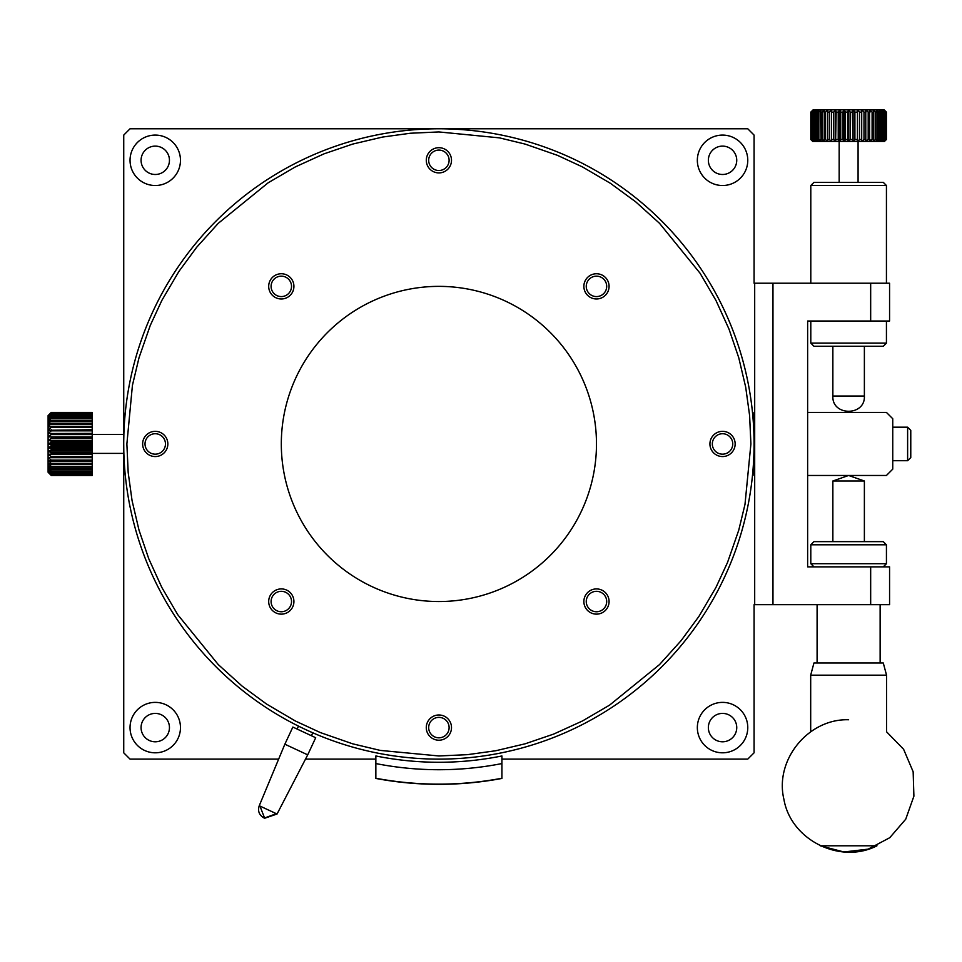 <?xml version="1.0" encoding="UTF-8"?>
<svg xmlns="http://www.w3.org/2000/svg" width="962" height="962" viewBox="0 0 962 962"><rect width="100%" height="100%" fill="white"/><g stroke="black" fill="none" stroke-linecap="round" stroke-linejoin="round"><path stroke-width="1.44" d="M126.876 443.951L128.174 472.45L132.083 500.721L139.021 530.17L148.785 558.802L161.844 587.469L177.742 614.682L218.266 664.574L242.159 686.134L266.462 703.992L295.358 720.995L320.37 732.575L352.669 743.818L380.255 750.408L438.888 755.964L467.4 754.665L495.67 750.757L525.108 743.818L553.739 734.054L582.419 720.995L609.631 705.098L659.523 664.574L681.072 640.68L698.941 616.377L715.932 587.481L727.525 562.469L738.756 530.17L744.985 504.449L750.901 443.951L749.602 415.44L745.694 387.169L738.756 357.732L729.004 329.1L715.944 300.421L700.047 273.208L659.523 223.316L635.629 201.767L610.473 183.345L582.419 166.907L557.407 155.315L525.108 144.084L499.386 137.855L438.888 131.938L410.389 133.237L382.551 137.061L352.669 144.084L324.038 153.836L295.37 166.895L268.157 182.792L218.266 223.316L196.705 247.222L178.848 271.524L161.844 300.421L150.264 325.433L139.021 357.732L132.431 385.305L126.876 443.951M609.078 286.363A12.602 12.602 0 0 1 590.175 297.282A12.602 12.602 0 0 1 590.175 275.445A12.602 12.602 0 0 1 609.078 286.363M293.915 601.527A12.602 12.602 0 0 1 275 612.445A12.602 12.602 0 0 1 275 590.608A12.602 12.602 0 0 1 293.915 601.527M609.078 601.527A12.602 12.602 0 0 1 590.175 612.445A12.602 12.602 0 0 1 590.175 590.608A12.602 12.602 0 0 1 609.078 601.527M293.915 286.363A12.602 12.602 0 0 1 275 297.282A12.602 12.602 0 0 1 275 275.445A12.602 12.602 0 0 1 293.915 286.363M735.148 443.951A12.602 12.602 0 0 1 716.233 454.87A12.602 12.602 0 0 1 716.233 433.032A12.602 12.602 0 0 1 735.148 443.951M451.503 727.597A12.602 12.602 0 0 1 432.587 738.515A12.602 12.602 0 0 1 432.587 716.678A12.602 12.602 0 0 1 451.503 727.597M451.503 160.305A12.602 12.602 0 0 1 432.587 171.212A12.602 12.602 0 0 1 432.587 149.387A12.602 12.602 0 0 1 451.503 160.305M167.845 443.951A12.602 12.602 0 0 1 148.942 454.87A12.602 12.602 0 0 1 148.942 433.032A12.602 12.602 0 0 1 167.845 443.951M281.313 443.951A157.588 157.588 0 0 1 517.688 307.479A157.588 157.588 0 0 1 517.688 580.423A157.588 157.588 0 0 1 281.313 443.951M123.725 443.951A315.163 315.163 0 0 0 596.476 716.894A315.163 315.163 0 0 0 596.476 171.008A315.163 315.163 0 0 0 123.725 443.951L123.797 450.637M606.697 286.363A10.221 10.221 0 0 0 596.476 276.154A10.221 10.221 0 0 0 586.255 286.363A10.221 10.221 0 0 0 596.476 296.585A10.221 10.221 0 0 0 606.697 286.363M291.522 601.527A10.221 10.221 0 0 0 281.313 591.317A10.221 10.221 0 0 0 271.092 601.527A10.221 10.221 0 0 0 281.313 611.748A10.221 10.221 0 0 0 291.522 601.527M606.697 601.527A10.221 10.221 0 0 0 596.476 591.317A10.221 10.221 0 0 0 586.255 601.527A10.221 10.221 0 0 0 596.476 611.748A10.221 10.221 0 0 0 606.697 601.527M291.522 286.363A10.221 10.221 0 0 0 281.313 276.154A10.221 10.221 0 0 0 271.092 286.363A10.221 10.221 0 0 0 281.313 296.585A10.221 10.221 0 0 0 291.522 286.363M732.755 443.951A10.221 10.221 0 0 0 722.546 433.73A10.221 10.221 0 0 0 712.325 443.951A10.221 10.221 0 0 0 722.546 454.172A10.221 10.221 0 0 0 732.755 443.951M449.11 727.597A10.221 10.221 0 0 0 438.888 717.375A10.221 10.221 0 0 0 428.679 727.597A10.221 10.221 0 0 0 438.888 737.818A10.221 10.221 0 0 0 449.11 727.597M449.11 160.305A10.221 10.221 0 0 0 438.888 150.084A10.221 10.221 0 0 0 428.679 160.305A10.221 10.221 0 0 0 438.888 170.514A10.221 10.221 0 0 0 449.11 160.305M165.464 443.951A10.221 10.221 0 0 0 155.243 433.73A10.221 10.221 0 0 0 145.021 443.951A10.221 10.221 0 0 0 155.243 454.172A10.221 10.221 0 0 0 165.464 443.951M311.147 732.07L312.782 732.791L311.423 735.726M299.928 726.827L298.665 726.202M297.15 729.064L298.521 726.13L299.916 726.815M307.708 754.857L284.86 744.203L292.857 727.068L315.704 737.722L307.708 754.857L277.056 814.02L264.67 818.241L259.932 806.036M277.056 814.02L259.247 805.723L284.86 744.203M886.543 675.168L810.689 675.168L813.948 662.986L883.284 662.986L886.543 675.168L886.543 731.781L903.607 749.278L913.154 771.764L913.9 796.187L905.723 819.215L889.754 837.71L868.169 849.145L843.902 851.971L820.261 845.79L876.983 845.79C840.271 864.73 790.824 840.042 783.91 799.314C774.422 760.052 808.248 718.47 848.616 719.756M51.251 448.989L92.22 448.989L92.22 446.284L51.251 446.284L48.1 447.498L51.251 448.989L51.251 450.204L48.1 450.998L51.251 452.849L92.22 452.849L92.22 450.998L48.1 450.998L48.1 454.389L51.251 456.565L92.22 456.565L92.22 454.389L48.1 454.389L48.1 457.611L51.251 460.089L92.22 460.089L92.22 456.565M92.22 412.433L51.251 412.578L48.1 415.644L51.251 412.433L92.22 412.433L51.251 412.433L48.1 415.584L48.1 450.998M92.22 448.989L92.22 450.204L51.251 450.204M92.22 450.204L92.22 450.998M92.22 454.389L92.22 452.849M51.251 456.565L51.251 457.696L48.1 457.611L48.1 472.258L51.251 475.456L92.22 475.468L51.251 475.468L92.22 475.468L92.22 460.089M92.22 446.284L92.22 412.578M51.251 452.849L51.251 454.028L48.1 454.389M92.22 454.028L51.251 454.028M92.22 457.696L51.251 457.696M51.251 460.089L51.251 461.147L48.1 460.618L51.251 463.359L92.22 463.359M92.22 461.147L51.251 461.147M51.251 463.359L51.251 464.321L48.1 463.371L51.251 466.317L92.22 466.317M92.22 464.321L51.251 464.321M51.251 466.317L51.251 467.171L48.1 465.8L51.251 468.927L92.22 468.927M92.22 467.171L51.251 467.171M51.251 468.927L51.251 469.66L48.1 467.893L51.251 471.139L92.22 471.139M92.22 469.66L51.251 469.66M51.251 471.139L48.1 469.612L51.251 472.919L92.22 472.919M92.22 471.741L51.251 471.741M51.251 472.919L48.1 470.923L51.251 474.242L92.22 474.242M92.22 473.388L51.251 473.388M51.251 474.242L48.1 471.813L51.251 475.096L92.22 475.096M92.22 474.567L51.251 474.567M51.251 475.096L48.1 472.258L51.251 475.468M92.22 475.264L51.251 475.264M51.251 412.578L48.1 416.089L51.251 413.215L92.22 413.215M92.22 412.722L51.251 412.722M51.251 413.215L48.1 416.967L51.251 414.333L92.22 414.333M92.22 413.516L51.251 413.516M51.251 414.333L48.1 418.278L51.251 415.921L92.22 415.921M92.22 414.778L51.251 414.778M51.251 415.921L48.1 419.997L51.251 417.941L92.22 417.941M92.22 416.51L51.251 416.51M51.251 417.941L48.1 422.09L51.251 420.382L92.22 420.382M92.22 418.662L51.251 418.662M51.251 420.382L48.1 424.531L51.251 423.196L92.22 423.196M92.22 421.224L51.251 421.224M51.251 423.196L48.1 427.272L51.251 426.334L92.22 426.334M92.22 424.134L51.251 424.134M51.251 426.334L51.251 427.368L48.1 430.279L92.22 429.737M92.22 427.368L51.251 427.368M51.251 429.737L51.251 430.856L48.1 433.501L92.22 433.381M92.22 430.856L51.251 430.856M51.251 433.381L51.251 434.559L48.1 436.892L92.22 437.181M92.22 434.559L51.251 434.559M51.251 437.181L51.251 438.395L48.1 440.392L51.251 441.101L92.22 441.101M92.22 438.395L51.251 438.395M51.251 441.101L51.251 442.328L48.1 443.951L51.251 445.057L92.22 445.057M51.251 445.057L51.251 446.284M92.22 434.499L123.87 434.499L123.749 440.295M501.923 759.114L747.763 759.114L754.076 752.813L754.076 604.677L889.573 604.677L889.573 566.858L870.67 566.858L870.67 604.677M870.67 283.213L870.67 321.031L889.573 321.031L889.573 283.213L754.076 283.213L754.076 135.089L747.763 128.776L130.038 128.776L123.737 135.089L123.737 434.499M123.737 453.403L123.737 752.813L130.038 759.114L278.655 759.114M305.507 759.114L375.853 759.114M155.255 135.089A25.216 25.216 0 0 1 177.092 172.907A25.216 25.216 0 0 1 133.417 172.907A25.216 25.216 0 0 1 155.255 135.089M722.558 135.089A25.216 25.216 0 0 1 744.396 172.907A25.216 25.216 0 0 1 700.721 172.907A25.216 25.216 0 0 1 722.558 135.089M155.255 702.38A25.216 25.216 0 0 1 177.092 740.199A25.216 25.216 0 0 1 133.417 740.199A25.216 25.216 0 0 1 155.255 702.38M722.558 702.38A25.216 25.216 0 0 1 744.396 740.199A25.216 25.216 0 0 1 700.721 740.199A25.216 25.216 0 0 1 722.558 702.38M817.099 662.986L817.099 604.677M754.689 283.213L754.689 604.677M772.967 283.213L772.967 604.677M870.67 321.031L807.635 321.031L807.635 566.858L870.67 566.858M754.689 412.433L754.076 412.433L754.076 475.468L754.689 475.468M375.853 778.246L375.853 778.438A340.38 340.38 0 0 0 501.923 778.438L501.923 755.964A318.314 318.314 0 0 1 375.853 755.964L375.853 778.246A340.187 340.187 0 0 0 501.923 778.246M810.798 283.213L810.798 185.51L886.435 185.51L883.284 182.359L813.948 182.359L810.798 185.51M501.923 763.563A325.769 325.769 0 0 1 375.853 763.563M155.255 146.116A14.177 14.177 0 0 1 167.544 167.388A14.177 14.177 0 0 1 142.977 167.388A14.177 14.177 0 0 1 155.255 146.116M722.558 146.116A14.177 14.177 0 0 1 734.836 167.388A14.177 14.177 0 0 1 710.269 167.388A14.177 14.177 0 0 1 722.558 146.116M155.255 713.407A14.177 14.177 0 0 1 167.544 734.691A14.177 14.177 0 0 1 142.977 734.691A14.177 14.177 0 0 1 155.255 713.407M722.558 713.407A14.177 14.177 0 0 1 734.836 734.691A14.177 14.177 0 0 1 710.269 734.691A14.177 14.177 0 0 1 722.558 713.407M807.635 475.468L886.435 475.468L892.748 469.155L892.748 418.735L886.435 412.433L807.635 412.433M813.96 566.858L810.798 563.708L810.798 544.805L886.435 544.805L883.284 541.642L813.948 541.642L810.798 544.805M883.284 566.858L886.435 563.708L810.798 563.708M886.435 343.097L883.284 346.248L813.948 346.248L810.798 343.097L886.435 343.097L886.435 321.031M810.798 343.097L810.798 321.031M92.22 442.328L51.251 442.328M892.748 427.176L907.623 427.176L910.773 430.327L910.773 457.563L907.623 460.714L907.623 427.176M839.165 182.359L839.165 141.39M832.864 396.043C831.805 416.342 865.439 416.342 864.381 396.043L832.864 396.043L832.864 346.248M810.822 139.49L812.758 141.39L811.002 139.49L811.002 112.097L813.094 109.872L810.822 112.097L810.798 139.49L812.698 141.39L857.467 141.39L857.467 109.872L857.407 141.39M884.499 141.39L886.435 139.49L886.435 112.097L884.138 109.872L886.291 112.097L886.291 139.49L884.463 141.39L886.435 139.49L886.435 112.097L883.585 109.872L885.569 112.097L885.569 139.49L884.463 141.39M857.467 141.39L883.886 141.39M832.864 541.642L832.864 481L848.616 475.468L864.381 481L832.864 481M853.366 141.39L854.905 139.49L854.905 112.097L853.078 109.872L852.344 112.097L852.969 141.39M857.034 139.49L854.905 139.49M853.078 141.39L853.078 109.872L848.616 109.872L847.594 112.097L847.594 139.49L848.46 141.39M852.344 139.49L850.192 139.49L850.192 112.097L848.616 109.872L844.155 109.872L842.868 112.097L842.868 139.49L843.963 141.39M848.857 141.39L850.192 139.49M848.616 141.39L848.616 109.872M844.359 141.39L845.442 139.49L845.442 112.097L844.155 109.872L839.766 109.872L838.227 112.097L838.227 139.49L839.537 141.39M847.594 139.49L845.442 139.49M844.155 141.39L844.155 109.872M839.922 141.39L840.74 139.49L840.74 112.097L839.766 109.872L835.521 109.872L833.753 112.097L833.753 139.49L835.244 141.39M842.868 139.49L840.74 139.49M839.766 141.39L839.766 109.872M835.617 141.39L836.17 112.097L835.521 109.872L831.469 109.872L829.509 112.097L829.509 139.49L831.18 141.39M838.227 139.49L836.17 139.49M835.521 141.39L835.521 109.872M831.517 141.39L831.469 109.872L827.705 109.872L825.576 112.097L825.576 139.49L827.38 141.39M833.753 139.49L831.793 139.49M831.469 141.39L831.469 109.872M827.693 141.39L827.705 109.872L824.254 109.872L821.993 112.097L821.993 139.49L823.917 141.39M829.509 139.49L827.681 139.49M824.206 141.39L824.254 109.872L821.199 109.872L818.842 112.097L818.842 139.49L820.839 141.39M825.576 139.49L823.893 139.49M821.091 141.39L820.502 112.097L821.199 109.872L818.566 109.872L816.149 112.097L816.149 139.49L818.205 141.39M821.993 139.49L820.502 139.49M818.409 141.39L817.556 139.49L817.556 112.097L818.566 109.872L816.413 109.872L813.972 112.097L813.972 139.49L816.041 141.39M818.842 139.49L817.556 139.49M816.209 141.39L815.091 139.49L815.091 112.097L816.413 109.872L814.766 109.872L812.349 112.097L812.349 139.49L814.405 141.39M816.149 139.49L815.091 139.49M814.525 141.39L813.167 139.49L813.167 112.097L814.766 109.872L811.291 112.097L811.291 139.49L813.299 141.39M813.972 139.49L813.167 139.49M813.371 141.39L811.796 139.49L811.796 112.097L813.66 109.872L810.822 112.097M810.798 139.49L810.798 112.097M883.958 141.39L886.038 139.49L886.038 112.097L883.585 109.872L882.467 109.872L884.258 112.097L884.258 139.49L882.743 141.39M882.863 141.39L885.04 139.49L885.04 112.097L882.467 109.872L880.819 109.872L882.394 112.097L882.394 139.49L881.06 141.39M881.228 141.39L883.477 139.49L883.477 112.097L880.819 109.872L878.667 109.872L879.989 112.097L879.989 139.49L878.871 141.39M884.258 139.49L883.477 139.49M879.088 141.39L881.36 139.49L881.36 112.097L878.667 109.872L876.045 109.872L877.103 112.097L877.103 139.49L876.202 141.39M882.394 139.49L881.36 139.49M876.454 141.39L878.739 139.49L878.739 112.097L876.045 109.872L872.979 109.872L873.761 112.097L873.761 139.49L873.099 141.39M879.989 139.49L878.739 139.49M873.388 141.39L875.624 139.49L875.624 112.097L872.979 109.872L869.54 109.872L869.612 141.39M877.103 139.49L875.624 139.49M869.937 141.39L872.101 139.49L872.101 112.097L869.54 109.872L865.764 109.872L865.788 141.39M873.761 139.49L872.101 139.49M866.137 141.39L868.193 139.49L868.193 112.097L865.764 109.872L861.724 109.872L861.699 141.39L861.724 109.872L853.078 109.872M870.021 139.49L868.193 139.49M862.072 141.39L863.984 139.49L863.984 112.097L861.724 109.872M865.944 139.49L863.984 139.49M857.791 141.39L859.535 139.49L859.535 112.097L857.467 109.872M861.591 139.49L859.535 139.49M857.034 112.097L854.905 112.097M852.344 112.097L850.192 112.097M847.594 112.097L845.442 112.097M842.868 112.097L840.74 112.097M838.227 112.097L836.17 112.097M833.753 112.097L831.793 112.097M829.509 112.097L827.681 112.097M825.576 112.097L823.893 112.097M821.993 112.097L820.502 112.097M818.842 112.097L817.556 112.097M816.149 112.097L815.091 112.097M813.972 112.097L813.167 112.097M884.258 112.097L883.477 112.097M882.394 112.097L881.36 112.097M879.989 112.097L878.739 112.097M877.103 112.097L875.624 112.097M873.761 112.097L872.101 112.097M870.021 112.097L868.193 112.097M865.944 112.097L863.984 112.097M861.591 112.097L859.535 112.097M92.22 443.951L48.1 443.951M92.22 440.392L48.1 440.392M92.22 436.892L48.1 436.892M92.22 447.498L48.1 447.498M501.923 778.438A340.38 340.38 0 0 1 375.853 778.438M259.247 805.723C257.575 811.05 259.151 815.115 263.973 817.928L264.67 818.241L263.973 817.928M264.322 818.073L276.371 813.708M810.689 731.781L810.689 675.168M92.22 453.403L123.87 453.403M880.134 662.986L880.134 604.677M886.435 283.213L886.435 185.51M886.435 563.708L886.435 544.805M892.748 460.714L907.623 460.714M858.08 182.359L858.08 141.39M864.381 396.043L864.381 346.248M864.381 541.642L864.381 481"/></g></svg>
